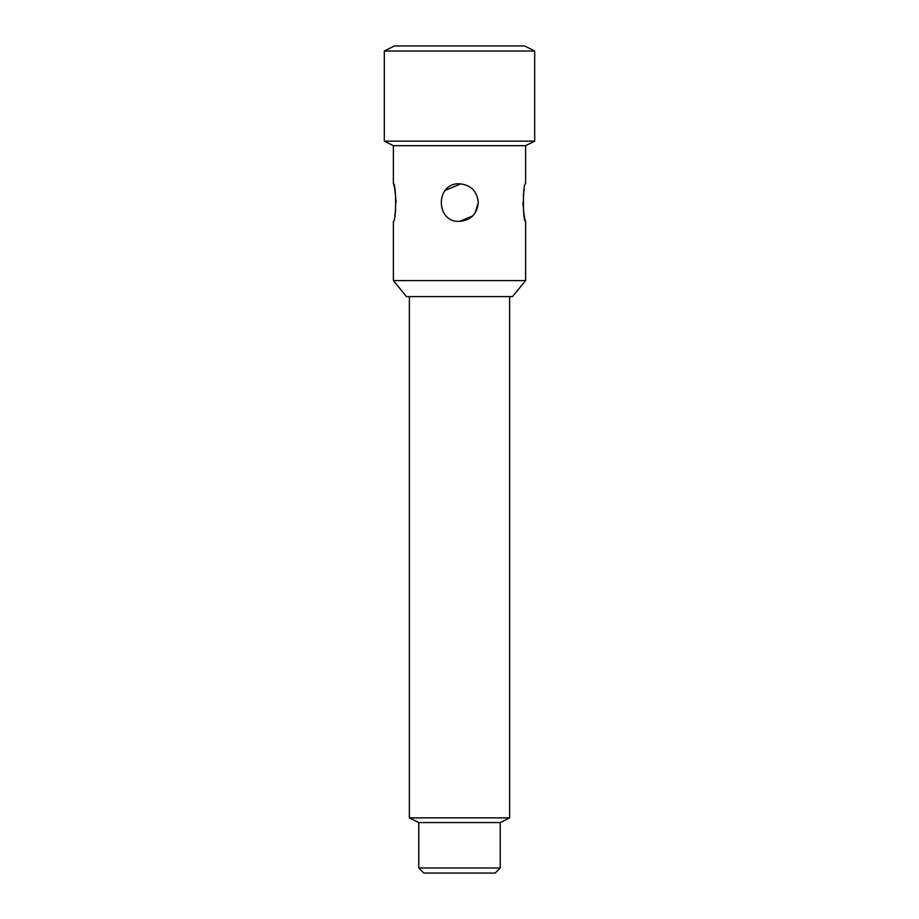 <?xml version="1.0" encoding="UTF-8"?>
<svg xmlns="http://www.w3.org/2000/svg" width="919" height="919" viewBox="0 0 919 919"><rect width="100%" height="100%" fill="white"/><g stroke="black" fill="none" stroke-linecap="round" stroke-linejoin="round"><path stroke-width="1.38" d="M457.593 221.295L459.443 221.387M396.112 202.525C395.193 191.106 394.285 184.834 393.389 183.731C396.342 182.571 396.342 222.49 393.389 221.318L393.389 280.605L525.611 280.605L525.611 221.318C522.658 222.49 522.658 182.571 525.611 183.731L525.611 145.696L393.389 145.696L393.389 183.731M394.745 215.77L395.698 209.842M459.5 822.562L418.777 822.562L418.777 867.984L500.223 867.984L500.223 822.562L459.5 822.562M500.223 867.984L495.169 873.05L423.831 873.05L418.777 867.984M409.369 296.584L409.369 817.853L509.631 817.853L509.631 296.584M459.5 221.387C435.238 222.547 435.261 182.628 459.5 183.8C470.919 184.891 477.179 191.163 478.294 202.594C477.179 214.012 470.919 220.284 459.5 221.387M522.888 202.525C523.807 213.955 524.715 220.215 525.611 221.318M524.255 189.291L523.302 195.219M525.611 280.605L512.526 296.584L406.474 296.584L393.389 280.605M459.5 141.158L534.686 141.158L534.686 51.016L384.314 51.016L384.314 141.158L459.5 141.158M384.314 51.016L394.435 45.95L524.565 45.95L534.686 51.016M478.294 202.594L475.02 213.197M472.78 215.896L459.638 221.387M445.187 190.417L460.959 183.846M525.611 145.696L534.686 141.158M393.389 145.696L384.314 141.158M500.223 822.562L509.631 817.853M418.777 822.562L409.369 817.853"/></g></svg>
